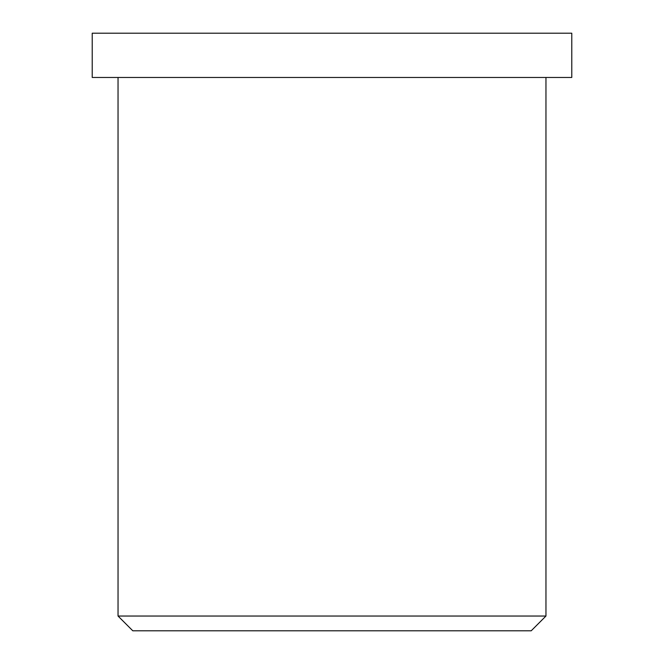<?xml version="1.0" encoding="UTF-8"?>
<svg xmlns="http://www.w3.org/2000/svg" width="664" height="664" viewBox="0 0 664 664"><rect width="100%" height="100%" fill="white"/><g stroke="black" fill="none" stroke-linecap="round" stroke-linejoin="round"><path stroke-width="1" d="M571.779 33.2L92.221 33.2L92.221 77.464L571.779 77.464L571.779 33.2M118.043 77.464L118.043 616.043L545.957 616.043L545.957 77.464M545.957 616.043L531.2 630.8L132.8 630.8L118.043 616.043M215.9 33.2L321.094 33.2"/></g></svg>
